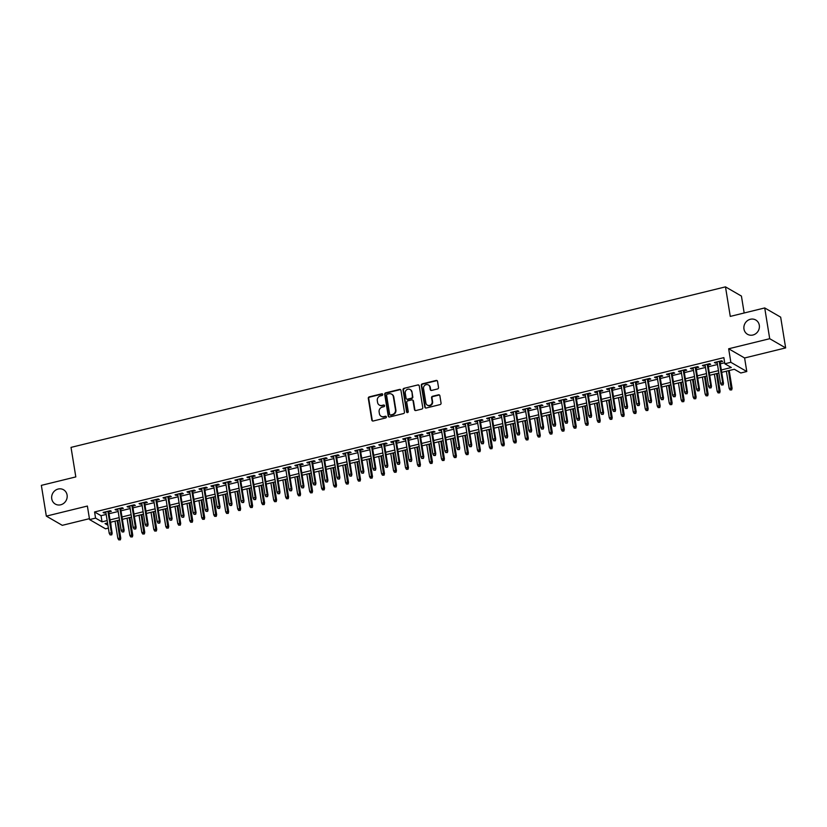 <?xml version="1.0" encoding="UTF-8"?>
<svg xmlns="http://www.w3.org/2000/svg" width="827" height="827" viewBox="0 0 827 827"><rect width="100%" height="100%" fill="white"/><g stroke="black" fill="none" stroke-linecap="round" stroke-linejoin="round"><path stroke-width="1.24" d="M382.746 394.438A0.889 0.817 -60 0 0 381.785 393.786L369.276 396.857A1.261 1.168 -60 0 0 368.294 398.356L371.819 420.085A1.261 1.168 -60 0 0 373.194 421.005L385.692 417.945A0.889 0.817 -60 0 0 386.002 416.332A0.889 0.817 -60 0 0 385.423 416.25L383.8 416.643A4.052 3.732 -60 0 1 379.407 413.707L379.117 411.898A4.052 3.732 -60 0 1 382.26 407.111L383.873 406.708A0.889 0.817 -60 0 0 384.183 405.096A0.889 0.817 -60 0 0 383.604 405.023L381.981 405.416A4.052 3.732 -60 0 1 377.588 402.48L377.298 400.661A4.052 3.732 -60 0 1 380.441 395.875L382.053 395.482A0.889 0.817 -60 0 0 382.746 394.438M382.56 394.024A0.889 0.817 -60 0 0 382.208 394.034L369.71 397.105A1.261 1.168 -60 0 0 368.728 398.604L372.253 420.333A1.261 1.168 -60 0 0 372.595 420.995M386.188 416.488A0.889 0.817 -60 0 0 385.847 416.498L383.8 416.643M384.369 405.261A0.889 0.817 -60 0 0 384.028 405.271L381.981 405.416M743.969 329.032A8.249 7.608 -60 0 0 747.515 334.294A8.249 7.608 -60 0 0 755.95 333.55A8.249 7.608 -60 0 0 759.31 325.269A8.249 7.608 -60 0 0 755.764 319.997A8.249 7.608 -60 0 0 747.329 320.742A8.249 7.608 -60 0 0 743.969 329.032M51.75 498.805A8.249 7.608 -60 0 0 55.295 504.067A8.249 7.608 -60 0 0 63.741 503.323A8.249 7.608 -60 0 0 67.09 495.042A8.249 7.608 -60 0 0 63.555 489.77A8.249 7.608 -60 0 0 55.109 490.514A8.249 7.608 -60 0 0 51.75 498.805M437.545 388.969A1.261 1.168 -60 0 0 438.527 387.47L437.535 381.371A1.261 1.168 -60 0 0 436.17 380.451L422.287 383.852A1.261 1.168 -60 0 0 421.305 385.351L424.82 407.091A1.261 1.168 -60 0 0 426.194 408.011L440.078 404.599A1.261 1.168 -60 0 0 441.06 403.111L439.871 395.74A1.261 1.168 -60 0 0 438.496 394.82L432.552 396.278A1.261 1.168 -60 0 0 431.57 397.777L432.159 401.426A3.38 3.122 -60 0 1 427.321 405.127A3.38 3.122 -60 0 1 425.864 402.976L423.548 388.659A3.38 3.122 -60 0 1 428.396 384.958A3.38 3.122 -60 0 1 429.844 387.119L430.236 389.507A1.261 1.168 -60 0 0 431.601 390.416L437.545 388.969M764.727 307.944L780.667 317.154L785.65 347.909L769.71 338.708L764.727 307.944L730.272 316.4L725.486 286.866L71.029 447.386L75.815 476.91L41.35 485.366L46.333 516.12L87.383 506.052L89.574 519.583L95.57 518.115L94.578 511.965L723.863 357.626L724.855 363.777L730.851 362.309L746.791 371.519L740.796 372.987L734.335 369.255L721.692 372.357M769.71 338.708L728.659 348.777L730.851 362.309M400.95 390.344A1.261 1.168 -60 0 0 399.575 389.424L385.692 392.825A1.261 1.168 -60 0 0 384.71 394.324L388.235 416.064A1.261 1.168 -60 0 0 389.6 416.984L403.483 413.572A1.261 1.168 -60 0 0 404.465 412.084L400.95 390.344M403.989 388.339L417.873 384.937A1.261 1.168 -60 0 1 419.248 385.858L422.762 407.597A1.261 1.168 -60 0 1 421.78 409.086L415.836 410.543A1.261 1.168 -60 0 1 414.472 409.623L413.045 400.816A1.261 1.168 -60 0 0 411.67 399.896L407.732 400.857A1.261 1.168 -60 0 0 406.75 402.356L408.238 411.536A0.889 0.817 -60 0 1 406.967 412.508A0.889 0.817 -60 0 1 406.584 411.939L403.007 389.837A1.261 1.168 -60 0 1 403.989 388.339L417.873 384.937M46.333 516.12L62.273 525.331L89.43 518.663M108.709 511.954L111.356 511.303L110.28 510.683L103.096 512.44L104.171 513.071L105.877 512.647M120.701 509.008L123.347 508.367L122.272 507.737L115.077 509.504L116.152 510.125L117.868 509.711M132.682 506.072L135.328 505.421L134.253 504.801L127.069 506.569L128.144 507.189L129.849 506.765M144.673 503.136L147.32 502.485L146.245 501.865L139.05 503.622L140.125 504.243L141.841 503.829M156.654 500.19L159.301 499.539L158.226 498.919L151.041 500.686L152.116 501.307L153.822 500.883M168.646 497.254L171.292 496.603L170.217 495.983L163.022 497.74L164.097 498.371L165.814 497.947M180.627 494.308L183.274 493.667L182.198 493.037L175.014 494.804L176.089 495.425L177.795 495.011M192.619 491.372L195.265 490.721L194.19 490.101L186.995 491.869L188.07 492.489L189.786 492.065M204.6 488.437L207.246 487.785L206.171 487.165L198.987 488.922L200.062 489.553L201.767 489.129M216.591 485.49L219.238 484.849L218.163 484.219L210.968 485.987L212.043 486.607L213.759 486.193M228.572 482.554L231.219 481.903L230.144 481.283L222.959 483.051L224.034 483.671L225.74 483.247M240.564 479.619L243.21 478.967L242.135 478.347L234.94 480.105L236.015 480.725L237.731 480.311M252.545 476.672L255.192 476.021L254.116 475.401L246.932 477.169L248.007 477.789L249.713 477.365M264.537 473.737L267.183 473.085L266.108 472.465L258.913 474.222L259.988 474.853L261.704 474.429M276.518 470.79L279.175 470.149L278.089 469.519L270.905 471.287L271.98 471.907L273.685 471.493M288.509 467.855L291.156 467.203L290.081 466.583L282.886 468.351L283.961 468.971L285.677 468.547M300.49 464.919L303.147 464.267L302.062 463.647L294.877 465.405L295.952 466.025L297.658 465.611M312.482 461.973L315.128 461.321L314.053 460.701L306.858 462.469L307.933 463.089L309.649 462.675M324.463 459.037L327.12 458.385L326.034 457.765L318.85 459.533L319.925 460.153L321.631 459.729M336.455 456.101L339.101 455.45L338.026 454.829L330.831 456.587L331.906 457.207L333.622 456.793M348.436 453.155L351.093 452.503L350.007 451.883L342.823 453.651L343.898 454.271L345.603 453.847M360.427 450.219L363.074 449.568L361.999 448.947L354.804 450.705L355.879 451.335L357.595 450.911M372.408 447.273L375.065 446.632L373.98 446.001L366.795 447.769L367.87 448.389L369.576 447.976M384.4 444.337L387.046 443.685L385.971 443.065L378.776 444.833L379.851 445.453L381.567 445.029M396.381 441.401L399.038 440.75L397.952 440.129L390.768 441.887L391.843 442.507L393.549 442.094M408.373 438.455L411.019 437.803L409.944 437.183L402.749 438.951L403.824 439.571L405.54 439.147M420.354 435.519L423.01 434.868L421.925 434.247L414.74 436.005L415.816 436.635L417.521 436.211M432.345 432.573L434.992 431.932L433.917 431.301L426.722 433.069L427.797 433.689L429.513 433.276M444.326 429.637L446.983 428.986L445.898 428.365L438.713 430.133L439.788 430.753L441.494 430.329M456.318 426.701L458.964 426.05L457.889 425.429L450.694 427.187L451.769 427.817L453.485 427.394M468.299 423.755L470.956 423.114L469.87 422.483L462.686 424.251L463.761 424.871L465.467 424.458M480.291 420.819L482.937 420.168L481.862 419.547L474.667 421.315L475.742 421.935L477.458 421.512M492.272 417.883L494.928 417.232L493.843 416.612L486.658 418.369L487.734 418.989L489.439 418.576M504.263 414.937L506.91 414.286L505.835 413.665L498.64 415.433L499.715 416.053L501.431 415.63M516.244 412.001L518.901 411.35L517.816 410.73L510.631 412.487L511.706 413.118L513.412 412.694M528.236 409.055L530.882 408.414L529.807 407.783L522.612 409.551L523.687 410.171L525.403 409.758M540.217 406.119L542.874 405.468L541.799 404.848L534.604 406.615L535.679 407.235L537.385 406.812M552.209 403.183L554.855 402.532L553.78 401.912L546.585 403.669L547.66 404.289L549.376 403.876M564.19 400.237L566.846 399.586L565.771 398.965L558.576 400.733L559.652 401.353L561.357 400.94M576.181 397.301L578.828 396.65L577.753 396.03L570.558 397.797L571.643 398.418L573.349 397.994M588.173 394.365L590.819 393.714L589.744 393.094L582.549 394.851L583.624 395.471L585.33 395.058M600.154 391.419L602.8 390.768L601.725 390.148L594.53 391.915L595.616 392.536L597.321 392.112M612.145 388.483L614.792 387.832L613.717 387.212L606.522 388.969L607.597 389.6L609.303 389.176M624.127 385.537L626.773 384.896L625.698 384.266L618.503 386.033L619.588 386.654L621.294 386.24M636.118 382.601L638.764 381.95L637.689 381.33L630.494 383.097L631.57 383.718L633.275 383.294M648.099 379.665L650.746 379.014L649.671 378.394L642.476 380.151L643.561 380.771L645.267 380.358M660.091 376.719L662.737 376.068L661.662 375.448L654.467 377.215L655.542 377.836L657.248 377.412M672.072 373.783L674.718 373.132L673.643 372.512L666.448 374.269L667.534 374.9L669.239 374.476M684.063 370.847L686.71 370.196L685.635 369.566L678.44 371.333L679.515 371.954L681.221 371.54M696.045 367.901L698.691 367.25L697.616 366.63L690.421 368.397L691.506 369.018L693.212 368.594M708.036 364.965L710.682 364.314L709.607 363.694L702.412 365.451L703.488 366.082L705.193 365.658M94.578 511.965L101.039 515.697L106.166 514.435M108.999 513.743L118.158 511.5M120.99 510.807L130.139 508.553M132.971 507.861L142.13 505.617M144.963 504.925L154.111 502.682M156.944 501.979L166.103 499.735M168.935 499.043L178.084 496.8M180.917 496.107L190.076 493.864M192.908 493.161L202.057 490.918M204.889 490.225L214.048 487.982M216.881 487.289L226.029 485.035M228.862 484.343L238.021 482.1M240.853 481.407L250.002 479.164M252.835 478.461L261.994 476.218M264.826 475.525L273.975 473.282M276.807 472.589L285.966 470.336M288.799 469.643L297.947 467.4M300.78 466.707L309.939 464.464M312.771 463.761L321.92 461.518M324.753 460.825L333.912 458.582M336.744 457.889L345.893 455.646M348.725 454.943L357.884 452.7M360.717 452.007L369.865 449.764M372.698 449.071L381.857 446.818M384.689 446.125L393.838 443.882M396.671 443.189L405.83 440.946M408.662 440.243L417.811 438M420.643 437.307L429.802 435.064M432.635 434.371L441.783 432.128M444.616 431.425L453.775 429.182M456.607 428.489L465.756 426.246M468.589 425.554L477.748 423.3M480.58 422.607L489.729 420.364M492.561 419.671L501.72 417.428M504.553 416.725L513.701 414.482M516.544 413.789L525.693 411.546M528.525 410.854L537.674 408.6M540.517 407.907L549.666 405.664M552.498 404.972L561.647 402.728M564.49 402.025L573.638 399.782M576.471 399.09L585.619 396.846M588.462 396.154L597.611 393.91M600.443 393.207L609.592 390.964M612.435 390.272L621.584 388.028M624.416 387.336L633.565 385.082M636.408 384.39L645.556 382.146M648.389 381.454L657.548 379.211M660.38 378.508L669.529 376.264M672.361 375.572L681.52 373.328M684.353 372.636L693.502 370.393M696.334 369.69L705.493 367.446M708.326 366.754L717.474 364.511M720.307 363.818L724.69 362.743M720.017 362.019L722.664 361.378L721.589 360.748L714.394 362.515L715.479 363.136L717.185 362.722M744.166 312.988L741.426 296.076L725.486 286.866M728.659 348.777L744.6 357.977L785.65 347.909M744.6 357.977L746.791 371.519M110.684 522.209L111.211 527.399M108.378 528.091L105.515 528.794L89.574 519.583M721.309 369.969L731.316 367.508L724.855 363.777M95.57 518.115L102.031 521.847L107.169 520.586M110.001 519.894L119.15 517.65M121.982 516.958L131.142 514.704M133.974 514.012L143.123 511.768M145.955 511.076L155.114 508.832M157.947 508.129L167.095 505.886M169.928 505.194L179.087 502.95M181.919 502.258L191.068 500.015M193.9 499.312L203.06 497.068M205.892 496.376L215.041 494.132M217.873 493.44L227.032 491.186M229.865 490.494L239.013 488.25M241.846 487.558L251.005 485.315M253.837 484.612L262.986 482.368M265.818 481.676L274.977 479.433M277.81 478.74L286.959 476.497M289.791 475.794L298.95 473.551M301.783 472.858L310.931 470.615M313.764 469.922L322.923 467.668M325.755 466.976L334.904 464.733M337.736 464.04L346.895 461.797M349.728 461.094L358.877 458.851M361.709 458.158L370.868 455.915M373.701 455.222L382.849 452.969M385.682 452.276L394.841 450.033M397.673 449.34L406.822 447.097M409.654 446.404L418.813 444.151M421.646 443.458L430.795 441.215M433.627 440.522L442.786 438.279M445.619 437.576L454.767 435.333M457.6 434.64L466.759 432.397M469.591 431.704L478.74 429.451M481.572 428.758L490.731 426.515M493.564 425.822L502.713 423.579M505.545 422.876L514.704 420.633M517.537 419.94L526.685 417.697M529.518 417.004L538.677 414.761M541.509 414.058L550.658 411.815M553.49 411.122L562.649 408.879M565.482 408.187L574.631 405.933M577.463 405.24L586.622 402.997M589.455 402.304L598.603 400.061M601.436 399.358L610.595 397.115M613.427 396.422L622.576 394.179M625.408 393.487L634.567 391.243M637.4 390.54L646.549 388.297M649.381 387.605L658.54 385.361M661.373 384.669L670.521 382.415M673.354 381.723L682.513 379.479M685.345 378.787L694.494 376.543M697.337 375.84L706.485 373.597M709.318 372.905L718.467 370.661M107.551 522.974L105.05 523.594L107.924 525.248M718.859 373.049L709.7 375.293M706.868 375.985L697.719 378.228M694.887 378.931L685.728 381.175M682.895 381.867L673.747 384.11M670.914 384.803L661.755 387.046M658.923 387.749L649.774 389.993M646.941 390.685L637.782 392.928M634.95 393.621L625.801 395.875M622.969 396.567L613.81 398.81M610.977 399.503L601.829 401.746M598.996 402.449L589.837 404.692M587.005 405.385L577.856 407.628M575.023 408.321L565.864 410.564M563.032 411.267L553.883 413.51M551.051 414.203L541.892 416.446M539.059 417.139L529.911 419.392M527.078 420.085L517.919 422.328M515.087 423.021L505.938 425.264M503.105 425.967L493.946 428.21M491.114 428.903L481.965 431.146M479.133 431.839L469.974 434.092M467.141 434.785L457.993 437.028M455.16 437.721L446.001 439.964M443.169 440.667L434.02 442.91M431.187 443.603L422.028 445.846M419.196 446.539L410.047 448.782M407.215 449.485L398.056 451.728M395.223 452.421L386.075 454.664M383.242 455.357L374.083 457.61M371.251 458.303L362.102 460.546M359.269 461.239L350.11 463.482M347.278 464.185L338.129 466.428M335.297 467.121L326.138 469.364M323.305 470.056L314.157 472.3M311.324 473.003L302.165 475.246M299.333 475.938L290.184 478.182M287.351 478.874L278.192 481.128M275.36 481.821L266.211 484.064M263.379 484.756L254.22 487M251.387 487.703L242.239 489.946M239.396 490.638L230.247 492.882M227.415 493.574L218.266 495.828M215.423 496.52L206.274 498.764M203.442 499.456L194.293 501.7M191.45 502.392L182.302 504.646M179.469 505.338L170.321 507.582M167.478 508.274L158.329 510.517M155.497 511.22L146.348 513.464M143.505 514.156L134.356 516.399M131.524 517.092L122.375 519.346M119.533 520.038L110.384 522.282M101.039 515.697L102.031 521.847M104.171 513.071L104.026 512.213M116.152 510.125L116.018 509.277M128.144 507.189L127.999 506.331M140.125 504.243L139.99 503.395M152.116 501.307L151.972 500.459M164.097 498.371L163.963 497.513M176.089 495.425L175.944 494.577M188.07 492.489L187.936 491.631M200.062 489.553L199.917 488.695M212.043 486.607L211.908 485.759M224.034 483.671L223.89 482.813M236.015 480.725L235.881 479.877M248.007 477.789L247.862 476.941M259.988 474.853L259.854 473.995M271.98 471.907L271.835 471.059M283.961 468.971L283.826 468.113M295.952 466.025L295.808 465.177M307.933 463.089L307.799 462.241M319.925 460.153L319.78 459.295M331.906 457.207L331.772 456.359M343.898 454.271L343.753 453.413M355.879 451.335L355.744 450.477M367.87 448.389L367.736 447.541M379.851 445.453L379.717 444.595M391.843 442.507L391.709 441.659M403.824 439.571L403.69 438.723M415.816 436.635L415.681 435.777M427.797 433.689L427.662 432.841M439.788 430.753L439.654 429.895M451.769 427.817L451.635 426.959M463.761 424.871L463.627 424.024M475.742 421.935L475.608 421.077M487.734 418.989L487.599 418.142M499.715 416.053L499.58 415.206M511.706 413.118L511.572 412.26M523.687 410.171L523.553 409.324M535.679 407.235L535.545 406.377M547.66 404.289L547.526 403.442M559.652 401.353L559.517 400.506M571.643 398.418L571.498 397.56M583.624 395.471L583.49 394.624M595.616 392.536L595.471 391.678M607.597 389.6L607.463 388.742M619.588 386.654L619.444 385.806M631.57 383.718L631.435 382.86M643.561 380.771L643.416 379.924M655.542 377.836L655.408 376.988M667.534 374.9L667.389 374.042M679.515 371.954L679.38 371.106M691.506 369.018L691.362 368.16M703.488 366.082L703.353 365.224M715.479 363.136L715.334 362.288M379.552 405.178A4.052 3.732 -60 0 0 382.415 405.664M381.371 416.405A4.052 3.732 -60 0 0 384.235 416.901M400.609 389.682A1.261 1.168 -60 0 0 400.01 389.672L386.126 393.083A1.261 1.168 -60 0 0 385.144 394.572L388.659 416.312A1.261 1.168 -60 0 0 389.01 416.973M387.263 394.2A0.889 0.817 -60 0 0 386.571 395.254L389.662 414.327A0.889 0.817 -60 0 0 390.623 414.978L392.329 414.554A4.052 3.732 -60 0 0 395.471 409.768L393.352 396.722A4.052 3.732 -60 0 0 388.969 393.786L387.263 394.2M390.282 414.989A0.889 0.817 -60 0 0 391.057 415.226L390.623 414.978M391.833 394.272A4.052 3.732 -60 0 1 393.786 396.97L395.895 410.016A4.052 3.732 -60 0 1 392.763 414.803L391.057 415.226M418.896 385.196A1.261 1.168 -60 0 0 418.297 385.186M412.694 400.154A1.261 1.168 -60 0 1 413.469 401.064L414.896 409.882A1.261 1.168 -60 0 0 415.247 410.533M404.413 388.587A1.261 1.168 -60 0 0 403.442 390.086L407.018 412.187A0.889 0.817 -60 0 0 407.204 412.59M411.557 391.667A3.38 3.122 -60 0 0 406.646 389.806A3.38 3.122 -60 0 0 405.261 393.207L406.078 398.252A1.261 1.168 -60 0 0 407.453 399.172L411.391 398.2A1.261 1.168 -60 0 0 412.373 396.702L411.991 391.915A3.38 3.122 -60 0 0 410.316 389.641M406.853 399.162A1.261 1.168 -60 0 0 407.887 399.42L407.453 399.172M411.991 391.915L412.807 396.96A1.261 1.168 -60 0 1 411.825 398.449L407.887 399.42M428.603 385.093A3.38 3.122 -60 0 1 430.278 387.367L430.66 389.755A1.261 1.168 -60 0 0 431.001 390.406M427.538 405.251A3.38 3.122 -60 0 0 432.593 401.674L432.159 401.426M439.519 395.079A1.261 1.168 -60 0 0 438.92 395.068L432.986 396.526A1.261 1.168 -60 0 0 432.004 398.025L432.593 401.674M437.194 380.709A1.261 1.168 -60 0 0 436.594 380.699L422.711 384.1A1.261 1.168 -60 0 0 421.729 385.599L425.254 407.339A1.261 1.168 -60 0 0 425.595 407.99M118.747 539.876L120.38 539.835L118.747 539.876L117.837 538.294L120.773 538.222L117.899 520.441M119.946 539.586L117.217 520.607M117.837 538.294L115.056 521.134M120.773 538.222L120.38 539.835M111.335 534.604L110.136 534.904L111.769 534.852L111.387 532.795L109.226 533.322L105.742 511.799M107.892 511.262L111.387 532.795L112.162 533.239L108.575 511.096M111.769 534.852L112.162 533.239M109.226 533.322L110.136 534.904M130.738 536.94L132.372 536.899L130.738 536.94L129.829 535.358L132.765 535.276L129.88 517.495M131.938 536.651L129.208 517.661M129.829 535.358L127.048 518.198M132.765 535.276L132.372 536.899M142.73 534.004L144.353 533.953L142.73 534.004L141.81 532.423L144.746 532.34L141.872 514.559M143.919 533.704L141.19 514.725M141.81 532.423L139.029 515.252M144.746 532.34L144.353 533.953M154.711 531.058L156.344 531.017L154.711 531.058L153.801 529.476L156.737 529.394L153.853 511.624M155.91 530.769L153.181 511.789M153.801 529.476L151.021 512.316M156.737 529.394L156.344 531.017M166.703 528.122L168.326 528.081L166.703 528.122L165.782 526.541L168.718 526.458L165.845 508.677M167.891 527.822L165.162 508.843M165.782 526.541L163.002 509.37M168.718 526.458L168.326 528.081M123.326 531.668L122.127 531.957L123.75 531.916L123.368 529.849L121.207 530.386L117.723 508.853M119.884 508.326L123.368 529.849L124.143 530.303L120.556 508.16M123.75 531.916L124.143 530.303M121.207 530.386L122.127 531.957M135.308 528.732L134.108 529.022L135.742 528.98L135.359 526.913L133.199 527.44L129.715 505.917M131.865 505.39L135.359 526.913L136.135 527.357L132.547 505.225M135.742 528.98L136.135 527.357M133.199 527.44L134.108 529.022M147.299 525.786L146.1 526.086L147.723 526.034L147.34 523.977L145.19 524.504L141.696 502.971M143.857 502.444L147.34 523.977L148.116 524.421L144.529 502.278M147.723 526.034L148.116 524.421M145.19 524.504L146.1 526.086M159.28 522.85L158.081 523.14L159.714 523.098L159.332 521.031L157.171 521.558L153.688 500.035M155.838 499.508L159.332 521.031L160.107 521.486L156.52 499.343M159.714 523.098L160.107 521.486M157.171 521.558L158.081 523.14M178.684 525.186L180.317 525.135L178.684 525.186L177.774 523.605L180.71 523.522L177.826 505.742M179.883 524.887L177.154 505.907M177.774 523.605L174.993 506.434M180.71 523.522L180.317 525.135M171.272 519.914L170.073 520.204L171.696 520.162L171.313 518.095L169.163 518.622L165.669 497.099M167.829 496.562L171.313 518.095L172.088 518.539L168.501 496.396M171.696 520.162L172.088 518.539M169.163 518.622L170.073 520.204M190.675 522.24L192.298 522.199L190.675 522.24L189.755 520.659L192.691 520.576L189.817 502.795M191.864 521.951L189.135 502.961M189.755 520.659L186.974 503.498M192.691 520.576L192.298 522.199M183.253 516.968L182.054 517.268L183.687 517.216L183.305 515.149L181.144 515.686L177.66 494.153M179.81 493.626L183.305 515.149L184.08 515.603L180.493 493.461M183.687 517.216L184.08 515.603M181.144 515.686L182.054 517.268M202.656 519.304L204.29 519.253L202.656 519.304L201.747 517.723L204.682 517.64L201.798 499.859M203.855 519.005L201.126 500.025M201.747 517.723L198.966 500.552M204.682 517.64L204.29 519.253M195.244 514.032L194.045 514.322L195.668 514.28L195.286 512.213L193.136 512.74L189.641 491.217M191.802 490.69L195.286 512.213L196.061 512.657L192.474 490.525M195.668 514.28L196.061 512.657M193.136 512.74L194.045 514.322M214.648 516.358L216.271 516.317L214.648 516.358L213.728 514.776L216.664 514.704L213.79 496.924M215.847 516.069L213.108 497.089M213.728 514.776L210.957 497.616M216.664 514.704L216.271 516.317M207.226 511.086L206.026 511.386L207.66 511.334L207.277 509.277L205.117 509.804L201.633 488.271M203.783 487.744L207.277 509.277L208.053 509.721L204.465 487.579M207.66 511.334L208.053 509.721M205.117 509.804L206.026 511.386M226.629 513.422L228.262 513.381L226.629 513.422L225.719 511.841L228.655 511.758L225.771 493.977M227.828 513.133L225.099 494.143M225.719 511.841L222.939 494.68M228.655 511.758L228.262 513.381M219.217 508.15L218.018 508.44L219.641 508.398L219.258 506.331L217.108 506.858L213.614 485.335M215.775 484.808L219.258 506.331L220.034 506.786L216.447 484.643M219.641 508.398L220.034 506.786M217.108 506.858L218.018 508.44M238.621 510.486L240.243 510.435L238.621 510.486L237.7 508.905L240.636 508.822L237.762 491.042M239.82 510.187L237.08 491.207M237.7 508.905L234.93 491.734M240.636 508.822L240.243 510.435M231.198 505.214L229.999 505.504L231.632 505.462L231.25 503.395L229.089 503.922L225.606 482.399M227.766 481.872L231.25 503.395L232.025 503.839L228.438 481.696M231.632 505.462L232.025 503.839M229.089 503.922L229.999 505.504M250.602 507.54L252.235 507.499L250.602 507.54L249.692 505.959L252.628 505.876L249.744 488.106M251.801 507.251L249.072 488.271M249.692 505.959L246.911 488.798M252.628 505.876L252.235 507.499M243.19 502.268L241.991 502.568L243.614 502.516L243.231 500.459L241.081 500.986L237.587 479.453M239.747 478.926L243.231 500.459L244.006 500.904L240.419 478.761M243.614 502.516L244.006 500.904M241.081 500.986L241.991 502.568M262.593 504.604L264.216 504.563L262.593 504.604L261.673 503.023L264.609 502.94L261.735 485.16M263.792 504.305L261.053 485.325M261.673 503.023L258.903 485.852M264.609 502.94L264.216 504.563M255.171 499.332L253.972 499.622L255.605 499.58L255.223 497.513L253.062 498.04L249.578 476.517M251.739 475.99L255.223 497.513L255.998 497.957L252.411 475.825M255.605 499.58L255.998 497.957M253.062 498.04L253.972 499.622M274.574 501.658L276.208 501.617L274.574 501.658L273.665 500.087L276.6 500.004L273.716 482.224M275.773 501.369L273.044 482.389M273.665 500.087L270.884 482.916M276.6 500.004L276.208 501.617M267.162 496.386L265.963 496.686L267.586 496.645L267.204 494.577L265.053 495.104L261.559 473.582M263.72 473.044L267.204 494.577L267.979 495.022L264.392 472.879M267.586 496.645L267.979 495.022M265.053 495.104L265.963 496.686M286.566 498.722L288.189 498.681L286.566 498.722L285.646 497.141L288.582 497.058L285.708 479.278M287.765 498.433L285.026 479.443M285.646 497.141L282.875 479.98M288.582 497.058L288.189 498.681M279.144 493.45L277.944 493.75L279.578 493.698L279.195 491.631L277.035 492.168L273.551 470.635M275.711 470.108L279.195 491.631L279.971 492.086L276.383 469.943M279.578 493.698L279.971 492.086M277.035 492.168L277.944 493.75M298.547 495.786L300.18 495.735L298.547 495.786L297.637 494.205L300.573 494.122L297.689 476.342M299.746 495.487L297.017 476.507M297.637 494.205L294.857 477.034M300.573 494.122L300.18 495.735M291.135 490.514L289.936 490.804L291.559 490.762L291.176 488.695L289.026 489.222L285.532 467.7M287.693 467.172L291.176 488.695L291.952 489.139L288.365 467.007M291.559 490.762L291.952 489.139M289.026 489.222L289.936 490.804M310.538 492.84L312.161 492.799L310.538 492.84L309.629 491.259L312.554 491.186L309.68 473.406M311.738 492.551L308.998 473.571M309.629 491.259L306.848 474.098M312.554 491.186L312.161 492.799M303.116 487.568L301.917 487.868L303.55 487.816L303.168 485.759L301.007 486.286L297.524 464.753M299.684 464.226L303.168 485.759L303.943 486.204L300.356 464.061M303.55 487.816L303.943 486.204M301.007 486.286L301.917 487.868M322.52 489.904L324.153 489.863L322.52 489.904L321.61 488.323L324.546 488.24L321.662 470.46M323.719 489.615L320.99 470.625M321.61 488.323L318.829 471.152M324.546 488.24L324.153 489.863M315.108 484.632L313.909 484.922L315.532 484.88L315.149 482.813L312.999 483.34L309.505 461.817M311.665 461.29L315.149 482.813L315.924 483.268L312.337 461.125M315.532 484.88L315.924 483.268M312.999 483.34L313.909 484.922M334.511 486.969L336.134 486.917L334.511 486.969L333.601 485.387L336.527 485.304L333.653 467.524M335.71 486.669L332.971 467.689M333.601 485.387L330.821 468.216M336.527 485.304L336.134 486.917M327.089 481.696L325.89 481.986L327.523 481.945L327.141 479.877L324.98 480.404L321.496 458.882M323.657 458.344L327.141 479.877L327.916 480.322L324.329 458.179M327.523 481.945L327.916 480.322M324.98 480.404L325.89 481.986M346.492 484.022L348.126 483.981L346.492 484.022L345.583 482.441L348.518 482.358L345.634 464.588M347.691 483.733L344.962 464.753M345.583 482.441L342.802 465.281M348.518 482.358L348.126 483.981M339.08 478.75L337.881 479.05L339.504 478.998L339.122 476.931L336.971 477.468L333.477 455.935M335.638 455.408L339.122 476.931L339.897 477.386L336.31 455.243M339.504 478.998L339.897 477.386M336.971 477.468L337.881 479.05M358.484 481.087L360.107 481.035L358.484 481.087L357.574 479.505L360.5 479.422L357.626 461.642M359.683 480.787L356.944 461.807M357.574 479.505L354.793 462.334M360.5 479.422L360.107 481.035M351.062 475.814L349.862 476.104L351.496 476.063L351.113 473.995L348.953 474.522L345.469 453M347.629 452.472L351.113 473.995L351.888 474.44L348.301 452.307M351.496 476.063L351.888 474.44M348.953 474.522L349.862 476.104M370.465 478.14L372.098 478.099L370.465 478.14L369.555 476.559L372.491 476.486L369.607 458.706M371.664 477.851L368.935 458.871M369.555 476.559L366.774 459.398M372.491 476.486L372.098 478.099M363.053 472.868L361.854 473.168L363.477 473.127L363.094 471.059L360.944 471.586L357.45 450.064M359.611 449.526L363.094 471.059L363.87 471.504L360.283 449.361M363.477 473.127L363.87 471.504M360.944 471.586L361.854 473.168M382.456 475.205L384.079 475.163L382.456 475.205L381.547 473.623L384.472 473.54L381.598 455.76M383.656 474.915L380.916 455.925M381.547 473.623L378.766 456.463M384.472 473.54L384.079 475.163M375.034 469.932L373.835 470.222L375.468 470.181L375.086 468.113L372.925 468.651L369.442 447.118M371.602 446.59L375.086 468.113L375.861 468.568L372.274 446.425M375.468 470.181L375.861 468.568M372.925 468.651L373.835 470.222M394.438 472.269L396.071 472.217L394.438 472.269L393.528 470.687L396.464 470.604L393.58 452.824M395.637 471.969L392.908 452.989M393.528 470.687L390.747 453.516M396.464 470.604L396.071 472.217M387.026 466.997L385.827 467.286L387.45 467.245L387.067 465.177L384.917 465.704L381.423 444.182M383.583 443.654L387.067 465.177L387.842 465.622L384.266 443.489M387.45 467.245L387.842 465.622M384.917 465.704L385.827 467.286M406.429 469.322L408.052 469.281L406.429 469.322L405.519 467.741L408.445 467.658L405.571 449.888M407.628 469.033L404.889 450.053M405.519 467.741L402.739 450.581M408.445 467.658L408.052 469.281M399.007 464.05L397.808 464.35L399.441 464.298L399.059 462.241L396.898 462.769L393.414 441.236M395.575 440.708L399.059 462.241L399.834 462.686L396.247 440.543M399.441 464.298L399.834 462.686M396.898 462.769L397.808 464.35M418.41 466.387L420.044 466.345L418.41 466.387L417.501 464.805L420.436 464.722L417.552 446.942M419.609 466.087L416.88 447.107M417.501 464.805L414.72 447.634M420.436 464.722L420.044 466.345M430.402 463.451L432.025 463.399L430.402 463.451L429.492 461.869L432.418 461.786L429.544 444.006M431.601 463.151L428.862 444.171M429.492 461.869L426.711 444.699M432.418 461.786L432.025 463.399M442.383 460.505L444.016 460.463L442.383 460.505L441.473 458.923L444.409 458.84L441.525 441.06M443.582 460.215L440.853 441.236M441.473 458.923L438.692 441.763M444.409 458.84L444.016 460.463M410.998 461.115L409.799 461.404L411.422 461.363L411.04 459.295L408.889 459.822L405.395 438.3M407.556 437.772L411.04 459.295L411.815 459.75L408.238 437.607M411.422 461.363L411.815 459.75M408.889 459.822L409.799 461.404M422.979 458.179L421.78 458.468L423.414 458.427L423.031 456.359L420.871 456.886L417.387 435.364M419.547 434.826L423.031 456.359L423.806 456.804L420.219 434.661M423.414 458.427L423.806 456.804M420.871 456.886L421.78 458.468M434.971 455.232L433.772 455.532L435.395 455.481L435.012 453.413L432.862 453.951L429.368 432.418M431.529 431.89L435.012 453.413L435.788 453.868L432.211 431.725M435.395 455.481L435.788 453.868M432.862 453.951L433.772 455.532M454.374 457.569L455.997 457.517L454.374 457.569L453.465 455.987L456.39 455.904L453.516 438.124M455.574 457.269L452.834 438.289M453.465 455.987L450.684 438.817M456.39 455.904L455.997 457.517M446.952 452.297L445.753 452.586L447.386 452.545L447.004 450.477L444.843 451.004L441.36 429.482M443.52 428.955L447.004 450.477L447.779 450.922L444.192 428.789M447.386 452.545L447.779 450.922M444.843 451.004L445.753 452.586M466.356 454.623L467.989 454.581L466.356 454.623L465.446 453.041L468.382 452.969L465.498 435.188M467.555 454.333L464.826 435.353M465.446 453.041L462.665 435.881M468.382 452.969L467.989 454.581M458.944 449.35L457.745 449.65L459.367 449.599L458.985 447.541L456.835 448.069L453.341 426.536M455.501 426.008L458.985 447.541L459.76 447.986L456.184 425.843M459.367 449.599L459.76 447.986M456.835 448.069L457.745 449.65M478.347 451.687L479.97 451.645L478.347 451.687L477.437 450.105L480.363 450.022L477.489 432.242M479.546 451.397L476.807 432.407M477.437 450.105L474.657 432.945M480.363 450.022L479.97 451.645M470.925 446.415L469.726 446.704L471.359 446.663L470.976 444.595L468.816 445.122L465.332 423.6M467.493 423.073L470.976 444.595L471.752 445.05L468.165 422.907M471.359 446.663L471.752 445.05M468.816 445.122L469.726 446.704M490.328 448.751L491.962 448.699L490.328 448.751L489.419 447.169L492.354 447.087L489.47 429.306M491.527 448.451L488.798 429.471M489.419 447.169L486.638 429.999M492.354 447.087L491.962 448.699M482.916 443.479L481.717 443.768L483.34 443.727L482.958 441.659L480.807 442.187L477.313 420.664M479.474 420.137L482.958 441.659L483.733 442.104L480.156 419.971M483.34 443.727L483.733 442.104M480.807 442.187L481.717 443.768M502.32 445.805L503.943 445.763L502.32 445.805L501.41 444.223L504.336 444.14L501.462 426.37M503.519 445.515L500.78 426.536M501.41 444.223L498.629 427.063M504.336 444.14L503.943 445.763M494.897 440.533L493.698 440.832L495.332 440.781L494.949 438.723L492.789 439.251L489.305 417.718M491.465 417.19L494.949 438.723L495.724 439.168L492.137 417.025M495.332 440.781L495.724 439.168M492.789 439.251L493.698 440.832M514.301 442.869L515.934 442.827L514.301 442.869L513.391 441.287L516.327 441.204L513.443 423.424M515.5 442.569L512.771 423.589M513.391 441.287L510.61 424.117M516.327 441.204L515.934 442.827M506.889 437.597L505.69 437.886L507.313 437.845L506.93 435.777L504.78 436.305L501.286 414.782M503.447 414.255L506.93 435.777L507.706 436.222L504.129 414.089M507.313 437.845L507.706 436.222M504.78 436.305L505.69 437.886M526.292 439.923L527.915 439.881L526.292 439.923L525.383 438.351L528.308 438.269L525.434 420.488M527.492 439.633L524.752 420.654M525.383 438.351L522.602 421.181M528.308 438.269L527.915 439.881M518.87 434.651L517.671 434.95L519.304 434.909L518.922 432.841L516.761 433.369L513.278 411.846M515.438 411.308L518.922 432.841L519.697 433.286L516.11 411.143M519.304 434.909L519.697 433.286M516.761 433.369L517.671 434.95M538.274 436.987L539.907 436.945L538.274 436.987L537.364 435.405L540.3 435.322L537.416 417.542M539.473 436.697L536.744 417.707M537.364 435.405L534.583 418.245M540.3 435.322L539.907 436.945M530.862 431.715L529.662 432.014L531.296 431.963L530.903 429.895L528.753 430.433L525.269 408.9M527.419 408.373L530.903 429.895L531.678 430.35L528.102 408.207M531.296 431.963L531.678 430.35M528.753 430.433L529.662 432.014M550.265 434.051L551.888 433.999L550.265 434.051L549.355 432.469L552.281 432.387L549.407 414.606M551.464 433.751L548.725 414.772M549.355 432.469L546.575 415.299M552.281 432.387L551.888 433.999M542.843 428.779L541.644 429.068L543.277 429.027L542.894 426.959L540.734 427.487L537.25 405.964M539.411 405.437L542.894 426.959L543.67 427.404L540.083 405.271M543.277 429.027L543.67 427.404M540.734 427.487L541.644 429.068M562.246 431.105L563.88 431.063L562.246 431.105L561.337 429.523L564.272 429.451L561.388 411.67M563.445 430.815L560.716 411.836M561.337 429.523L558.556 412.363M564.272 429.451L563.88 431.063M554.834 425.833L553.635 426.132L555.268 426.081L554.886 424.024L552.725 424.551L549.242 403.018M551.392 402.491L554.886 424.024L555.661 424.468L552.074 402.325M555.268 426.081L555.661 424.468M552.725 424.551L553.635 426.132M574.238 428.169L575.861 428.128L574.238 428.169L573.328 426.587L576.254 426.505L573.38 408.724M575.437 427.879L572.697 408.889M573.328 426.587L570.547 409.427M576.254 426.505L575.861 428.128M566.815 422.897L565.616 423.186L567.25 423.145L566.867 421.077L564.707 421.605L561.223 400.082M563.383 399.555L566.867 421.077L567.642 421.532L564.055 399.389M567.25 423.145L567.642 421.532M564.707 421.605L565.616 423.186M586.219 425.233L587.852 425.181L586.219 425.233L585.309 423.651L588.245 423.569L585.361 405.788M587.418 424.933L584.689 405.954M585.309 423.651L582.528 406.481M588.245 423.569L587.852 425.181M578.807 419.961L577.608 420.25L579.241 420.209L578.859 418.142L576.698 418.669L573.214 397.146M575.365 396.609L578.859 418.142L579.634 418.586L576.047 396.443M579.241 420.209L579.634 418.586M576.698 418.669L577.608 420.25M598.21 422.287L599.833 422.246L598.21 422.287L597.301 420.705L600.226 420.623L597.352 402.852M599.41 421.997L596.67 403.018M597.301 420.705L594.52 403.545M600.226 420.623L599.833 422.246M590.788 417.015L589.589 417.315L591.222 417.263L590.84 415.195L588.679 415.733L585.196 394.2M587.356 393.673L590.84 415.195L591.615 415.65L588.028 393.507M591.222 417.263L591.615 415.65M588.679 415.733L589.589 417.315M610.192 419.351L611.825 419.299L610.192 419.351L609.282 417.769L612.218 417.687L609.334 399.906M611.391 419.051L608.662 400.072M609.282 417.769L606.501 400.599M612.218 417.687L611.825 419.299M602.78 414.079L601.58 414.368L603.214 414.327L602.831 412.26L600.671 412.787L597.187 391.264M599.337 390.737L602.831 412.26L603.607 412.704L600.02 390.571M603.214 414.327L603.607 412.704M600.671 412.787L601.58 414.368M622.183 416.405L623.806 416.363L622.183 416.405L621.273 414.823L624.199 414.751L621.325 396.97M623.382 416.115L620.643 397.136M621.273 414.823L618.493 397.663M624.199 414.751L623.806 416.363M614.761 411.133L613.562 411.433L615.195 411.391L614.812 409.324L612.652 409.851L609.168 388.328M611.329 387.791L614.812 409.324L615.588 409.768L612.001 387.625M615.195 411.391L615.588 409.768M612.652 409.851L613.562 411.433M634.164 413.469L635.798 413.428L634.164 413.469L633.255 411.887L636.19 411.805L633.306 394.024M635.363 413.18L632.634 394.19M633.255 411.887L630.474 394.727M636.19 411.805L635.798 413.428M626.752 408.197L625.553 408.497L627.186 408.445L626.804 406.377L624.643 406.915L621.16 385.382M623.31 384.855L626.804 406.377L627.579 406.832L623.992 384.689M627.186 408.445L627.579 406.832M624.643 406.915L625.553 408.497M646.156 410.533L647.779 410.481L646.156 410.533L645.246 408.952L648.172 408.869L645.298 391.088M647.355 410.233L644.626 391.254M645.246 408.952L642.465 391.781M648.172 408.869L647.779 410.481M638.733 405.261L637.534 405.55L639.168 405.509L638.785 403.442L636.625 403.969L633.141 382.446M635.301 381.919L638.785 403.442L639.56 403.886L635.973 381.754M639.168 405.509L639.56 403.886M636.625 403.969L637.534 405.55M658.137 407.587L659.77 407.546L658.137 407.587L657.227 406.005L660.163 405.923L657.279 388.152M659.336 407.297L656.607 388.318M657.227 406.005L654.446 388.845M660.163 405.923L659.77 407.546M650.725 402.315L649.526 402.615L651.159 402.563L650.777 400.506L648.616 401.033L645.132 379.5M647.283 378.973L650.777 400.506L651.552 400.95L647.965 378.807M651.159 402.563L651.552 400.95M648.616 401.033L649.526 402.615M670.128 404.651L671.751 404.61L670.128 404.651L669.219 403.069L672.144 402.987L669.27 385.206M671.328 404.351L668.598 385.372M669.219 403.069L666.438 385.899M672.144 402.987L671.751 404.61M662.706 399.379L661.507 399.668L663.14 399.627L662.758 397.56L660.597 398.087L657.114 376.564M659.274 376.037L662.758 397.56L663.533 398.014L659.946 375.872M663.14 399.627L663.533 398.014M660.597 398.087L661.507 399.668M682.11 401.715L683.743 401.664L682.11 401.715L681.2 400.134L684.136 400.051L681.252 382.27M683.309 401.415L680.58 382.436M681.2 400.134L678.419 382.963M684.136 400.051L683.743 401.664M674.698 396.443L673.498 396.733L675.132 396.691L674.749 394.624L672.589 395.151L669.105 373.628M671.255 373.091L674.749 394.624L675.525 395.068L671.938 372.925M675.132 396.691L675.525 395.068M672.589 395.151L673.498 396.733M694.101 398.769L695.734 398.728L694.101 398.769L693.191 397.187L696.117 397.105L693.243 379.324M695.3 398.48L692.571 379.5M693.191 397.187L690.411 380.027M696.117 397.105L695.734 398.728M686.679 393.497L685.48 393.797L687.113 393.745L686.73 391.678L684.57 392.215L681.086 370.682M683.247 370.155L686.73 391.678L687.506 392.132L683.919 369.989M687.113 393.745L687.506 392.132M684.57 392.215L685.48 393.797M706.082 395.833L707.716 395.782L706.082 395.833L705.173 394.252L708.108 394.169L705.224 376.388M707.281 395.533L704.552 376.554M705.173 394.252L702.392 377.081M708.108 394.169L707.716 395.782M698.67 390.561L697.471 390.851L699.104 390.809L698.722 388.742L696.561 389.269L693.078 367.746M695.228 367.219L698.722 388.742L699.497 389.186L695.91 367.054M699.104 390.809L699.497 389.186M696.561 389.269L697.471 390.851M718.074 392.887L719.707 392.846L718.074 392.887L717.164 391.305L720.1 391.233L717.216 373.453M719.273 392.598L716.544 373.618M717.164 391.305L714.383 374.145M720.1 391.233L719.707 392.846M710.651 387.615L709.463 387.915L711.086 387.863L710.703 385.806L708.543 386.333L705.059 364.81M707.219 364.273L710.703 385.806L711.478 386.25L707.891 364.107M711.086 387.863L711.478 386.25M708.543 386.333L709.463 387.915M730.055 389.951L731.688 389.91L730.055 389.951L729.145 388.37L732.081 388.287L729.197 370.506M731.254 389.662L728.525 370.672M729.145 388.37L726.364 371.209M732.081 388.287L731.688 389.91M722.643 384.679L721.444 384.968L723.077 384.927L722.695 382.86L720.534 383.387L717.05 361.864M719.201 361.337L722.695 382.86L723.47 383.315L719.883 361.172M723.077 384.927L723.47 383.315M720.534 383.387L721.444 384.968"/></g></svg>
